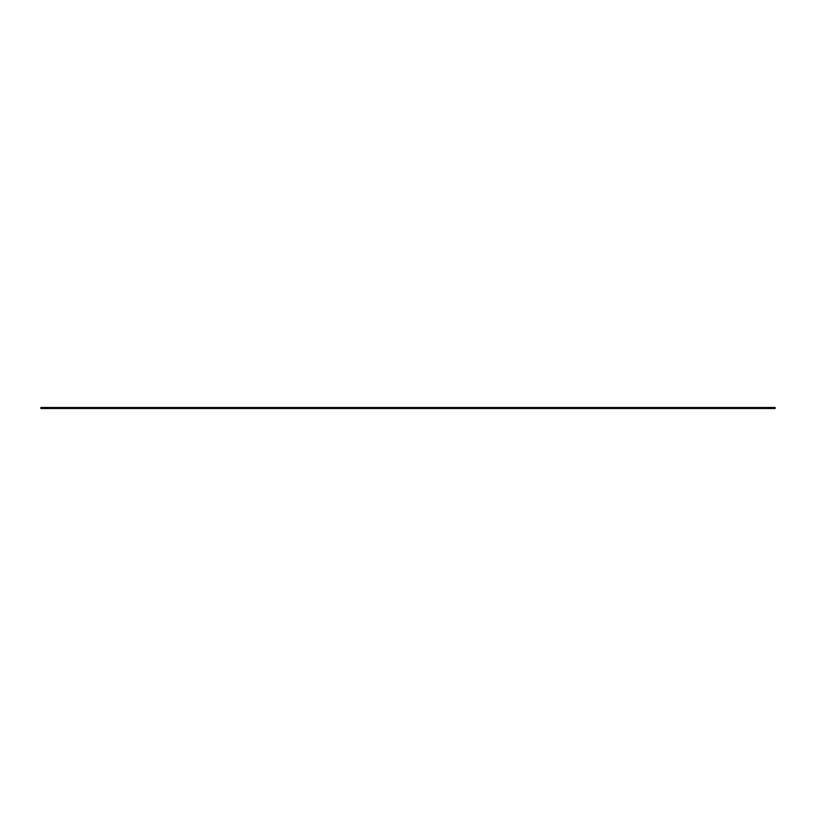<?xml version="1.0" encoding="UTF-8"?>
<svg xmlns="http://www.w3.org/2000/svg" width="816" height="816" viewBox="0 0 816 816"><rect width="100%" height="100%" fill="white"/><g stroke="black" fill="none" stroke-linecap="round" stroke-linejoin="round"><path stroke-width="0.61" stroke-dasharray="4.08 3.06" d="M40.861 408.49L40.861 407.51M775.139 407.51L775.139 408.49M40.8 407.572L40.8 408.428M775.2 408.428L775.2 407.572"/><path stroke-width="1.22" d="M40.861 407.51L40.861 408.49L775.139 408.49L775.139 407.51L40.861 407.51L40.861 408.49M775.139 407.51L775.139 408.49"/></g></svg>
